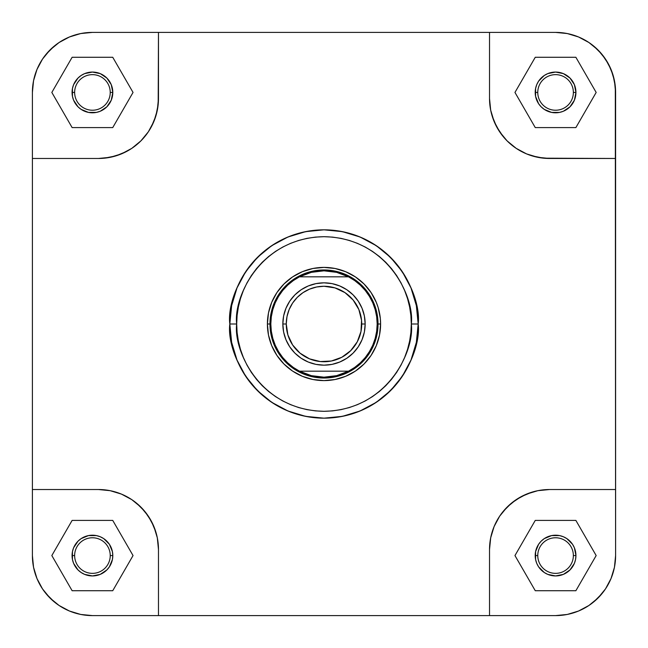 <?xml version="1.0" encoding="UTF-8"?>
<svg xmlns="http://www.w3.org/2000/svg" width="648" height="648" viewBox="0 0 648 648"><rect width="100%" height="100%" fill="white"/><g stroke="black" fill="none" stroke-linecap="round" stroke-linejoin="round"><path stroke-width="0.97" d="M573.359 92.437A17.796 17.796 0 0 0 555.563 74.642A17.796 17.796 0 0 0 537.767 92.437L535.199 92.437A20.372 20.372 0 0 1 555.563 72.066A20.372 20.372 0 0 1 575.934 92.437L573.359 92.437A17.796 17.796 0 0 1 555.563 110.233A17.796 17.796 0 0 1 537.767 92.437A17.796 17.796 0 0 1 555.563 74.642A17.796 17.796 0 0 1 573.359 92.437L575.934 92.437L574.387 100.229L569.965 106.839L563.363 111.254L559.54 112.412L551.594 112.412L544.247 109.374L541.161 106.839L538.626 103.753L535.588 96.406L535.588 88.46L536.746 84.637L538.626 81.122L544.247 75.5L547.771 73.613L555.563 72.066L563.363 73.613L569.965 78.035L574.387 84.637L575.934 92.437A20.372 20.372 0 0 1 555.563 112.801A20.372 20.372 0 0 1 535.199 92.437L537.767 92.437A17.796 17.796 0 0 0 555.563 110.233A17.796 17.796 0 0 0 573.359 92.437M110.233 92.437A17.796 17.796 0 0 0 92.437 74.642A17.796 17.796 0 0 0 74.642 92.437L72.066 92.437A20.372 20.372 0 0 1 92.437 72.066A20.372 20.372 0 0 1 112.801 92.437L110.233 92.437A17.796 17.796 0 0 1 92.437 110.233A17.796 17.796 0 0 1 74.642 92.437A17.796 17.796 0 0 1 92.437 74.642A17.796 17.796 0 0 1 110.233 92.437L112.801 92.437L111.254 100.229L106.839 106.839L100.229 111.254L96.406 112.412L88.46 112.412L81.122 109.374L78.035 106.839L73.613 100.229L72.455 96.406L72.455 88.46L73.613 84.637L78.035 78.035L81.122 75.5L84.637 73.613L92.437 72.066L100.229 73.613L106.839 78.035L111.254 84.637L112.801 92.437A20.372 20.372 0 0 1 92.437 112.801A20.372 20.372 0 0 1 72.066 92.437L74.642 92.437A17.796 17.796 0 0 0 92.437 110.233A17.796 17.796 0 0 0 110.233 92.437M110.233 555.563A17.796 17.796 0 0 0 92.437 537.767A17.796 17.796 0 0 0 74.642 555.563L72.066 555.563A20.372 20.372 0 0 1 92.437 535.199A20.372 20.372 0 0 1 112.801 555.563L110.233 555.563A17.796 17.796 0 0 1 92.437 573.359A17.796 17.796 0 0 1 74.642 555.563A17.796 17.796 0 0 1 92.437 537.767A17.796 17.796 0 0 1 110.233 555.563L112.801 555.563L112.412 559.54L109.374 566.879L106.839 569.965L100.229 574.387L92.437 575.934L84.637 574.387L81.122 572.5L78.035 569.965L73.613 563.363L72.455 559.54L72.455 551.594L73.613 547.771L78.035 541.161L81.122 538.626L88.46 535.588L96.406 535.588L100.229 536.746L103.753 538.626L109.374 544.247L112.412 551.594L112.801 555.563A20.372 20.372 0 0 1 92.437 575.934A20.372 20.372 0 0 1 72.066 555.563L74.642 555.563A17.796 17.796 0 0 0 92.437 573.359A17.796 17.796 0 0 0 110.233 555.563M573.359 555.563A17.796 17.796 0 0 0 555.563 537.767A17.796 17.796 0 0 0 537.767 555.563L535.199 555.563A20.372 20.372 0 0 1 555.563 535.199A20.372 20.372 0 0 1 575.934 555.563L573.359 555.563A17.796 17.796 0 0 1 555.563 573.359A17.796 17.796 0 0 1 537.767 555.563A17.796 17.796 0 0 1 555.563 537.767A17.796 17.796 0 0 1 573.359 555.563L575.934 555.563L575.545 559.54L574.387 563.363L569.965 569.965L563.363 574.387L555.563 575.934L547.771 574.387L544.247 572.5L538.626 566.879L536.746 563.363L535.588 559.54L535.588 551.594L538.626 544.247L541.161 541.161L544.247 538.626L551.594 535.588L559.54 535.588L563.363 536.746L566.879 538.626L572.5 544.247L574.387 547.771L575.934 555.563A20.372 20.372 0 0 1 555.563 575.934A20.372 20.372 0 0 1 535.199 555.563L537.767 555.563A17.796 17.796 0 0 0 555.563 573.359A17.796 17.796 0 0 0 573.359 555.563M380.603 324L378.035 324L380.603 324L380.336 318.452L378.165 307.565L376.294 302.341L371.069 292.556L364.022 283.978L355.444 276.931L345.659 271.706L335.04 268.483L324 267.397L312.96 268.483L302.341 271.706L292.556 276.931L283.978 283.978L276.931 292.556L271.706 302.341L268.483 312.96L267.397 324A56.603 56.603 0 0 1 324 267.397A56.603 56.603 0 0 1 380.603 324A56.603 56.603 0 0 1 324 380.603A56.603 56.603 0 0 1 267.397 324L268.483 335.04L271.706 345.659L276.931 355.444L283.978 364.022L292.556 371.069L302.341 376.294L312.96 379.517L324 380.603L335.04 379.517L345.659 376.294L355.444 371.069L364.022 364.022L371.069 355.444L376.294 345.659L379.517 335.04L380.603 324M269.965 324L267.397 324L269.965 324A54.035 54.035 0 0 0 324 378.035A54.035 54.035 0 0 0 378.035 324A54.035 54.035 0 0 1 324 378.035A54.035 54.035 0 0 1 269.965 324L270.824 324L269.965 324A54.035 54.035 0 0 1 324 269.965A54.035 54.035 0 0 1 378.035 324L377.177 324L376.682 331.233L375.208 338.321L372.786 345.157L369.457 351.589L365.286 357.51L360.345 362.815L354.731 367.392L348.543 371.174A53.177 53.177 0 0 1 299.457 371.174L293.269 367.392L287.655 362.815L282.714 357.51L278.543 351.589L275.214 345.157L272.792 338.321L271.318 331.233L270.824 324A53.177 53.177 0 0 1 299.457 276.826L348.543 276.826A53.177 53.177 0 0 1 348.543 371.174L299.457 371.174A53.177 53.177 0 0 1 270.824 324L271.318 316.767L272.792 309.679L275.214 302.843L278.543 296.411L282.714 290.49L287.655 285.185L293.269 280.608L299.457 276.826A53.177 53.177 0 0 1 348.543 276.826L354.731 280.608L360.345 285.185L365.286 290.49L369.457 296.411L372.786 302.843L375.208 309.679L376.682 316.767L377.177 324L378.035 324A54.035 54.035 0 0 0 324 269.965A54.035 54.035 0 0 0 269.965 324M411.31 324C414.817 349.539 388.622 410.119 324 411.31C259.378 410.119 233.183 349.539 236.69 324L229.829 324C226.047 351.548 254.299 416.883 324 418.171C393.701 416.883 421.953 351.548 418.171 324L411.31 324L410.889 332.562L409.633 341.034L407.552 349.345L404.66 357.413L400.999 365.156L396.592 372.503L391.489 379.388L385.738 385.738L379.388 391.489L372.503 396.592L365.156 400.999L357.413 404.66L349.345 407.552L341.034 409.633L332.562 410.889L324 411.31L315.438 410.889L306.966 409.633L298.655 407.552L290.588 404.66L282.844 400.999L275.497 396.592L268.612 391.489L262.262 385.738L256.511 379.388L251.408 372.503L247.001 365.156L243.34 357.413L240.449 349.345L238.367 341.034L237.111 332.562L236.69 324L237.111 315.438L238.367 306.966L240.449 298.655L243.34 290.588L247.001 282.844L251.408 275.497L256.511 268.612L262.262 262.262L268.612 256.511L275.497 251.408L282.844 247.001L290.588 243.34L298.655 240.449L306.966 238.367L315.438 237.111L324 236.69L332.562 237.111L341.034 238.367L349.345 240.449L357.413 243.34L365.156 247.001L372.503 251.408L379.388 256.511L385.738 262.262L391.489 268.612L396.592 275.497L400.999 282.844L404.66 290.588L407.552 298.655L409.633 306.966L410.889 315.438L411.31 324L418.171 324A94.171 94.171 0 0 1 324 418.171A94.171 94.171 0 0 1 229.829 324A94.171 94.171 0 0 1 324 229.829A94.171 94.171 0 0 1 418.171 324L416.356 305.629L411.002 287.963L402.303 271.682L390.59 257.41L376.318 245.697L360.037 236.998L342.371 231.644L324 229.829L305.629 231.644L287.963 236.998L271.682 245.697L257.41 257.41L245.697 271.682L236.998 287.963L231.644 305.629L229.829 324L231.644 342.371L236.998 360.037L245.697 376.318L257.41 390.59L271.682 402.303L287.963 411.002L305.629 416.356L324 418.171L342.371 416.356L360.037 411.002L376.318 402.303L390.59 390.59L402.303 376.318L411.002 360.037L416.356 342.371L418.171 324C421.953 296.452 393.701 231.117 324 229.829C254.299 231.117 226.047 296.452 229.829 324L236.69 324C233.183 298.461 259.378 237.881 324 236.69C388.622 237.881 414.817 298.461 411.31 324M555.563 32.4L567.275 33.55L578.543 36.968L588.919 42.517L593.649 46.024L601.976 54.351L608.513 64.136L613.016 75.006L615.308 86.549L615.6 555.563L614.45 567.275L611.032 578.543L605.483 588.919L601.976 593.649L593.649 601.976L588.919 605.483L578.543 611.032L567.275 614.45L555.563 615.6L92.437 615.6L80.725 614.45L69.458 611.032L59.081 605.483L54.351 601.976L46.024 593.649L42.517 588.919L36.968 578.543L33.55 567.275L32.4 555.563L32.4 92.437L33.55 80.725L36.968 69.458L42.517 59.081L46.024 54.351L54.351 46.024L59.081 42.517L69.458 36.968L80.725 33.55L92.437 32.4L555.563 32.4A60.037 60.037 0 0 1 615.6 92.437L614.45 80.725L611.032 69.458L605.483 59.081L598.015 49.985L588.919 42.517L578.543 36.968L567.275 33.55L555.563 32.4L489.524 32.4L489.524 98.439L490.682 110.152L489.524 98.439L489.524 32.4L158.477 32.4L158.185 104.32L155.893 115.862L151.389 126.741L148.36 131.795L140.891 140.891L131.795 148.36L126.741 151.389L115.862 155.893L104.32 158.185L98.439 158.477L110.152 157.318L121.411 153.908L131.795 148.36L140.891 140.891L148.36 131.795L153.908 121.411L157.318 110.152L158.477 98.439L158.477 32.4L92.437 32.4L80.725 33.55L69.458 36.968L59.081 42.517L49.985 49.985L42.517 59.081L36.968 69.458L33.55 80.725L32.4 92.437L32.4 158.477L98.439 158.477L32.4 158.477L32.4 555.563L33.55 567.275L36.968 578.543L42.517 588.919L49.985 598.015L59.081 605.483L69.458 611.032L80.725 614.45L92.437 615.6L158.477 615.6L158.477 549.561L157.318 537.848L158.477 549.561L158.477 615.6L555.563 615.6L567.275 614.45L578.543 611.032L588.919 605.483L598.015 598.015L605.483 588.919L611.032 578.543L614.45 567.275L615.6 555.563A60.037 60.037 0 0 1 555.563 615.6M615.6 92.437L615.6 158.477L543.68 158.185L532.138 155.893L526.589 153.908L516.205 148.36L507.109 140.891L503.156 136.526L496.611 126.741L492.107 115.862L490.682 110.152L494.092 121.411L499.64 131.795L507.109 140.891L516.205 148.36L526.589 153.908L537.848 157.318L549.561 158.477L615.6 158.477L615.6 489.524L549.561 489.524L537.848 490.682L549.561 489.524L615.6 489.524L615.6 555.563M98.439 489.524L110.152 490.682L121.411 494.092L131.795 499.64L136.526 503.156L144.844 511.475L151.389 521.259L155.893 532.138L157.318 537.848L153.908 526.589L148.36 516.205L140.891 507.109L131.795 499.64L121.411 494.092L110.152 490.682L98.439 489.524L32.4 489.524L98.439 489.524A60.037 60.037 0 0 1 158.477 549.561M489.524 549.561L490.682 537.848L494.092 526.589L499.64 516.205L503.156 511.475L511.475 503.156L521.259 496.611L532.138 492.107L537.848 490.682L526.589 494.092L516.205 499.64L507.109 507.109L499.64 516.205L494.092 526.589L490.682 537.848L489.524 549.561L489.524 615.6L489.524 549.561A60.037 60.037 0 0 1 549.561 489.524M32.4 92.437A60.037 60.037 0 0 1 92.437 32.4M92.437 615.6A60.037 60.037 0 0 1 32.4 555.563M158.477 98.439A60.037 60.037 0 0 1 98.439 158.477M549.561 158.477A60.037 60.037 0 0 1 489.524 98.439M596.168 555.563L575.87 520.401L535.264 520.401L514.957 555.563L535.264 590.725L575.87 590.725L596.168 555.563L575.87 520.401L535.264 520.401L514.957 555.563L535.264 590.725L575.87 590.725L596.168 555.563M112.736 520.401L72.13 520.401L51.832 555.563L72.13 590.725L112.736 590.725L133.043 555.563L112.736 520.401L72.13 520.401L51.832 555.563L72.13 590.725L112.736 590.725L133.043 555.563L112.736 520.401M112.736 57.275L72.13 57.275L51.832 92.437L72.13 127.599L112.736 127.599L133.043 92.437L112.736 57.275L72.13 57.275L51.832 92.437L72.13 127.599L112.736 127.599L133.043 92.437L112.736 57.275M575.87 57.275L535.264 57.275L514.957 92.437L535.264 127.599L575.87 127.599L596.168 92.437L575.87 57.275L535.264 57.275L514.957 92.437L535.264 127.599L575.87 127.599L596.168 92.437L575.87 57.275M365.164 324L361.738 324A37.738 37.738 0 0 1 324 361.738A37.738 37.738 0 0 1 286.262 324L282.836 324A41.164 41.164 0 0 0 324 365.164A41.164 41.164 0 0 0 365.164 324A41.164 41.164 0 0 1 324 365.164A41.164 41.164 0 0 1 282.836 324A41.164 41.164 0 0 1 324 282.836A41.164 41.164 0 0 1 365.164 324L364.379 315.965L362.03 308.246L358.231 301.126L353.111 294.889L346.874 289.769L339.755 285.971L332.035 283.622L324 282.836L315.965 283.622L308.246 285.971L301.126 289.769L294.889 294.889L289.769 301.126L285.971 308.246L283.622 315.965L282.836 324L283.622 332.035L285.971 339.755L289.769 346.874L294.889 353.111L301.126 358.231L308.246 362.03L315.965 364.379L324 365.164L332.035 364.379L339.755 362.03L346.874 358.231L353.111 353.111L358.231 346.874L362.03 339.755L364.379 332.035L365.164 324A41.164 41.164 0 0 0 324 282.836A41.164 41.164 0 0 0 282.836 324L286.262 324L286.991 316.637L289.138 309.558L292.621 303.037L297.319 297.319L303.037 292.621L309.558 289.138L316.637 286.991L324 286.262L334.951 287.89L344.963 292.621L353.168 300.056L358.862 309.558L361.552 320.298L361.009 331.363L357.283 341.788L350.681 350.681L341.788 357.283L331.363 361.009L320.298 361.552L309.558 358.862L300.056 353.168L292.621 344.963L287.89 334.951L286.262 324A37.738 37.738 0 0 1 324 286.262A37.738 37.738 0 0 1 361.738 324L365.164 324M299.457 371.174L348.543 371.174L336.636 375.654L324 377.177L311.364 375.654L299.457 371.174M348.543 276.826L299.457 276.826L311.364 272.346L324 270.824L336.636 272.346L348.543 276.826"/></g></svg>
